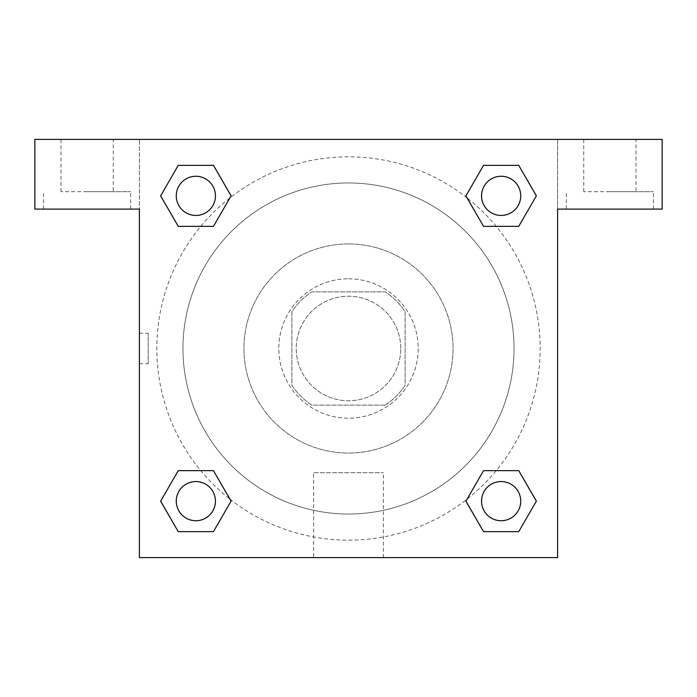 <?xml version="1.0" encoding="UTF-8"?>
<svg xmlns="http://www.w3.org/2000/svg" width="697" height="697" viewBox="0 0 697 697"><rect width="100%" height="100%" fill="white"/><g stroke="black" fill="none" stroke-linecap="round" stroke-linejoin="round"><path stroke-width="0.52" stroke-dasharray="3.48 2.61" d="M400.775 348.5A52.275 52.275 0 0 0 322.363 303.23A52.275 52.275 0 0 0 322.363 393.77A52.275 52.275 0 0 0 400.775 348.5A52.275 52.275 0 0 0 322.363 303.23A52.275 52.275 0 0 0 322.363 393.77A52.275 52.275 0 0 0 400.775 348.5M385.171 405.131L311.829 405.131A67.47 67.47 0 0 1 291.869 385.171L291.869 311.829A67.47 67.47 0 0 1 311.829 291.869L385.171 291.869A67.47 67.47 0 0 1 405.131 311.829L405.131 385.171A67.47 67.47 0 0 1 385.171 405.131L311.829 405.131A67.47 67.47 0 0 1 291.869 385.171L291.869 311.829A67.47 67.47 0 0 1 311.829 291.869L385.171 291.869A67.47 67.47 0 0 1 405.131 311.829L405.131 385.171A67.47 67.47 0 0 1 385.171 405.131M348.5 278.8A69.7 69.7 0 0 1 408.86 383.35A69.7 69.7 0 0 1 288.14 383.35A69.7 69.7 0 0 1 348.5 278.8A69.7 69.7 0 0 0 278.8 348.5A69.7 69.7 0 0 0 348.5 418.2A69.7 69.7 0 0 0 418.2 348.5A69.7 69.7 0 0 0 348.5 278.8M348.5 243.95A104.55 104.55 0 0 1 439.04 400.775A104.55 104.55 0 0 1 257.96 400.775A104.55 104.55 0 0 1 348.5 243.95A104.55 104.55 0 0 1 439.04 400.775A104.55 104.55 0 0 1 257.96 400.775A104.55 104.55 0 0 1 348.5 243.95M348.5 182.963A165.537 165.537 0 0 1 491.855 431.269A165.537 165.537 0 0 1 205.145 431.269A165.537 165.537 0 0 1 348.5 182.963A165.537 165.537 0 0 0 182.963 348.5A165.537 165.537 0 0 0 348.5 514.038A165.537 165.537 0 0 0 514.038 348.5A165.537 165.537 0 0 0 348.5 182.963M229.949 499.113A191.675 191.675 0 0 0 540.175 348.5A191.675 191.675 0 0 0 467.147 197.957M467.051 197.887A191.675 191.675 0 0 0 197.922 229.897A191.675 191.675 0 0 0 229.853 499.043M215.443 501.143A19.586 19.586 0 0 0 186.064 484.18A19.586 19.586 0 0 0 186.064 518.106A19.586 19.586 0 0 0 215.443 501.143A19.586 19.586 0 0 0 186.064 484.18A19.586 19.586 0 0 0 186.064 518.106A19.586 19.586 0 0 0 215.443 501.143M481.557 501.143A19.586 19.586 0 0 1 510.936 484.18A19.586 19.586 0 0 1 510.936 518.106A19.586 19.586 0 0 1 481.557 501.143M557.6 139.4L34.85 139.4L34.85 209.1L139.4 209.1L139.4 139.4L139.4 557.6L557.6 557.6L557.6 209.1L662.15 209.1L662.15 139.4L557.6 139.4L557.6 209.1L557.6 139.4M215.443 195.857A19.586 19.586 0 0 0 186.064 178.894A19.586 19.586 0 0 0 186.064 212.82A19.586 19.586 0 0 0 215.443 195.857A19.586 19.586 0 0 0 186.064 178.894A19.586 19.586 0 0 0 186.064 212.82A19.586 19.586 0 0 0 215.443 195.857M520.729 195.857A19.586 19.586 0 0 0 491.35 178.894A19.586 19.586 0 0 0 491.35 212.82A19.586 19.586 0 0 0 520.729 195.857A19.586 19.586 0 0 0 491.35 178.894A19.586 19.586 0 0 0 491.35 212.82A19.586 19.586 0 0 0 520.729 195.857M363.747 139.4L333.253 139.4L363.747 139.417M113.263 139.4L60.987 139.4L113.263 139.4L113.263 191.675L60.987 191.675L113.263 191.675M636.012 139.4L583.737 139.4L636.012 139.4L636.012 191.675L583.737 191.675L636.012 191.675M87.125 191.675L130.688 191.675L87.125 191.675M87.125 209.1L43.562 209.1L87.125 209.1M609.875 191.675L653.438 191.675L609.875 191.675M609.875 209.1L566.312 209.1L609.875 209.1M213.465 165.363L231.064 195.857L213.421 226.325M178.249 226.351L160.65 195.857L178.293 165.389M178.249 531.637L160.65 501.143L178.293 470.675M213.465 470.649L231.064 501.143L213.421 531.611M483.535 531.637L465.936 501.143L483.579 470.675M518.751 470.649L536.35 501.143L518.707 531.611M518.751 165.363L536.35 195.857L518.707 226.325M483.535 226.351L465.936 195.857L483.579 165.389M313.65 557.6L383.35 557.6L313.65 557.6L313.65 472.705L383.35 472.705L313.65 472.705M557.6 333.253L557.6 363.747L557.583 333.253M139.4 363.747L139.4 333.253L139.4 363.747L148.182 363.747L148.182 333.253L148.182 363.747M520.729 501.143A19.586 19.586 0 0 0 491.35 484.18A19.586 19.586 0 0 0 491.35 518.106A19.586 19.586 0 0 0 520.729 501.143M465.936 501.143L483.535 470.649M536.35 501.143L518.751 531.637M160.65 501.143L178.249 470.649M231.064 501.143L213.465 531.637M465.936 195.857L483.535 165.363M536.35 195.857L518.751 226.351M160.65 195.857L178.249 165.363M231.064 195.857L213.465 226.351M60.987 139.4L60.987 191.675M130.688 209.1L130.688 191.675M43.562 209.1L43.562 191.675M583.737 139.4L583.737 191.675M653.438 209.1L653.438 191.675M566.312 209.1L566.312 191.675M383.35 557.6L383.35 472.705M139.4 333.253L148.182 333.253"/><path stroke-width="1.05" d="M662.15 139.4L34.85 139.4L34.85 209.1L139.4 209.1L139.4 557.6L557.6 557.6L557.6 209.1L662.15 209.1L662.15 139.4M178.249 226.351L213.465 226.351L178.249 226.351L160.65 195.857L178.249 165.363L213.465 165.363L231.064 195.857L213.465 226.351L178.249 226.351L160.606 195.883M213.465 165.363L178.249 165.363L213.465 165.363L231.108 195.831M213.465 470.649L178.249 470.649L213.465 470.649L231.064 501.143L213.465 531.637L178.249 531.637L160.65 501.143L178.249 470.649L213.465 470.649L231.108 501.117M178.249 531.637L213.465 531.637L178.249 531.637L160.606 501.169M518.751 470.649L483.535 470.649L518.751 470.649L536.35 501.143L518.751 531.637L483.535 531.637L465.936 501.143L483.535 470.649L518.751 470.649L536.394 501.117M483.535 531.637L518.751 531.637L483.535 531.637L465.892 501.169M483.535 226.351L518.751 226.351L483.535 226.351L465.936 195.857L483.535 165.363L518.751 165.363L536.35 195.857L518.751 226.351L483.535 226.351L465.892 195.883M518.751 165.363L483.535 165.363L518.751 165.363L536.394 195.831M520.729 501.143A19.586 19.586 0 0 0 491.35 484.18A19.586 19.586 0 0 0 491.35 518.106A19.586 19.586 0 0 0 520.729 501.143M215.443 501.143A19.586 19.586 0 0 0 186.064 484.18A19.586 19.586 0 0 0 186.064 518.106A19.586 19.586 0 0 0 215.443 501.143M520.729 195.857A19.586 19.586 0 0 0 491.35 178.894A19.586 19.586 0 0 0 491.35 212.82A19.586 19.586 0 0 0 520.729 195.857M215.443 195.857A19.586 19.586 0 0 0 186.064 178.894A19.586 19.586 0 0 0 186.064 212.82A19.586 19.586 0 0 0 215.443 195.857"/></g></svg>
